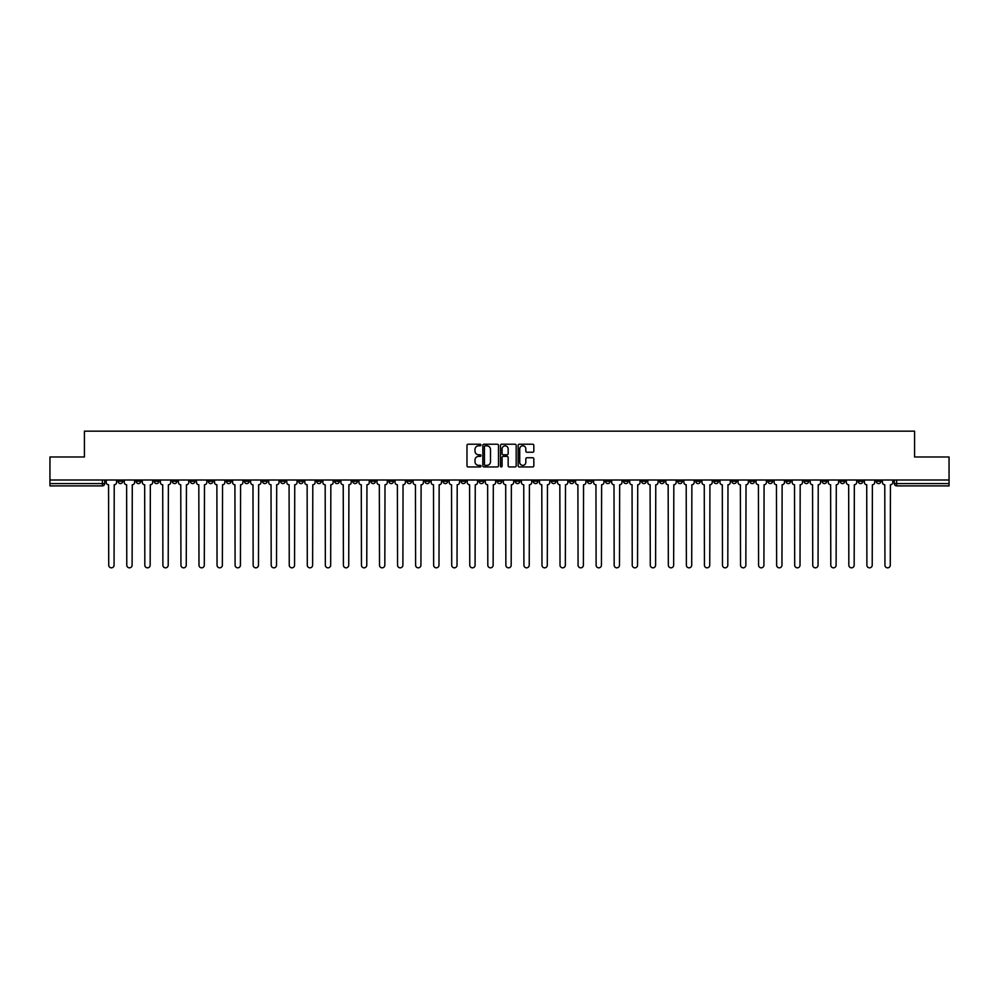 <?xml version="1.0" encoding="UTF-8"?>
<svg xmlns="http://www.w3.org/2000/svg" width="999" height="999" viewBox="0 0 999 999"><rect width="100%" height="100%" fill="white"/><g stroke="black" fill="none" stroke-linecap="round" stroke-linejoin="round"><path stroke-width="1.5" d="M480.981 445.03A0.799 0.799 0 0 0 480.194 444.23L468.119 444.23A1.136 1.136 0 0 0 466.983 445.367L466.983 465.809A1.136 1.136 0 0 0 468.119 466.945L480.194 466.945A0.799 0.799 0 0 0 480.981 466.146A0.799 0.799 0 0 0 480.194 465.359L478.633 465.359A3.634 3.634 0 0 1 475 461.725L475 460.015A3.634 3.634 0 0 1 478.633 456.381L480.194 456.381A0.799 0.799 0 0 0 480.981 455.581A0.799 0.799 0 0 0 480.194 454.795L478.633 454.795A3.634 3.634 0 0 1 475 451.161L475 449.45A3.634 3.634 0 0 1 478.633 445.816L480.194 445.816A0.799 0.799 0 0 0 480.981 445.03M713.798 480.007L713.798 481.281L718.431 481.281A2.31 2.31 0 0 1 716.121 483.591A2.31 2.31 0 0 1 713.798 481.281L713.798 480.007M605.494 480.007L605.494 481.281L610.127 481.281A2.31 2.31 0 0 1 607.804 483.591A2.31 2.31 0 0 1 605.494 481.281L605.494 480.007M587.437 480.007L587.437 481.281L592.07 481.281A2.31 2.31 0 0 1 589.76 483.591A2.31 2.31 0 0 1 587.437 481.281L587.437 480.007M479.133 480.007L479.133 481.281L483.766 481.281A2.31 2.31 0 0 1 481.443 483.591A2.31 2.31 0 0 1 479.133 481.281L479.133 480.007M461.088 480.007L461.088 481.281L465.709 481.281A2.31 2.31 0 0 1 463.399 483.591A2.31 2.31 0 0 1 461.088 481.281L461.088 480.007M443.032 480.007L443.032 481.281L447.664 481.281A2.31 2.31 0 0 1 445.342 483.591A2.31 2.31 0 0 1 443.032 481.281L443.032 480.007M406.93 480.007L406.93 481.281L411.563 481.281A2.31 2.31 0 0 1 409.24 483.591A2.31 2.31 0 0 1 406.93 481.281L406.93 480.007M370.829 481.281L370.829 480.007L370.829 481.281A2.31 2.31 0 0 0 373.139 483.591A2.31 2.31 0 0 1 370.829 481.281L375.449 481.281A2.31 2.31 0 0 1 373.139 483.591A2.31 2.31 0 0 0 375.449 481.281L375.449 480.007L375.449 481.281M352.772 481.281L352.772 480.007L352.772 481.281A2.31 2.31 0 0 0 355.095 483.591A2.31 2.31 0 0 1 352.772 481.281L357.405 481.281A2.31 2.31 0 0 1 355.095 483.591M334.727 481.281L334.727 480.007L334.727 481.281A2.31 2.31 0 0 0 337.038 483.591A2.31 2.31 0 0 1 334.727 481.281L339.348 481.281A2.31 2.31 0 0 1 337.038 483.591A2.31 2.31 0 0 0 339.348 481.281L339.348 480.007L339.348 481.281M316.671 480.007L316.671 481.281L321.303 481.281A2.31 2.31 0 0 1 318.981 483.591A2.31 2.31 0 0 1 316.671 481.281L316.671 480.007M298.626 480.007L298.626 481.281L303.246 481.281A2.31 2.31 0 0 1 300.936 483.591A2.31 2.31 0 0 1 298.626 481.281L298.626 480.007M280.569 480.007L280.569 481.281L285.202 481.281A2.31 2.31 0 0 1 282.879 483.591A2.31 2.31 0 0 1 280.569 481.281L280.569 480.007M262.512 481.281L262.512 480.007L262.512 481.281A2.31 2.31 0 0 0 264.835 483.591A2.31 2.31 0 0 1 262.512 481.281L267.145 481.281A2.31 2.31 0 0 1 264.835 483.591M226.411 481.281L226.411 480.007L226.411 481.281A2.31 2.31 0 0 0 228.734 483.591A2.31 2.31 0 0 1 226.411 481.281L231.044 481.281A2.31 2.31 0 0 1 228.734 483.591A2.31 2.31 0 0 0 231.044 481.281L231.044 480.007L231.044 481.281M208.366 481.281L208.366 480.007L208.366 481.281A2.31 2.31 0 0 0 210.677 483.591A2.31 2.31 0 0 1 208.366 481.281L212.987 481.281A2.31 2.31 0 0 1 210.677 483.591A2.31 2.31 0 0 0 212.987 481.281L212.987 480.007L212.987 481.281M190.31 481.281L190.31 480.007L190.31 481.281A2.31 2.31 0 0 0 192.62 483.591A2.31 2.31 0 0 1 190.31 481.281L194.942 481.281A2.31 2.31 0 0 1 192.62 483.591A2.31 2.31 0 0 0 194.942 481.281L194.942 480.007L194.942 481.281M172.265 481.281L172.265 480.007L172.265 481.281A2.31 2.31 0 0 0 174.575 483.591A2.31 2.31 0 0 1 172.265 481.281L176.885 481.281A2.31 2.31 0 0 1 174.575 483.591M154.208 481.281L154.208 480.007L154.208 481.281A2.31 2.31 0 0 0 156.518 483.591A2.31 2.31 0 0 1 154.208 481.281L158.841 481.281A2.31 2.31 0 0 1 156.518 483.591A2.31 2.31 0 0 0 158.841 481.281L158.841 480.007L158.841 481.281M136.151 481.281L136.151 480.007L136.151 481.281A2.31 2.31 0 0 0 138.474 483.591A2.31 2.31 0 0 1 136.151 481.281L140.784 481.281A2.31 2.31 0 0 1 138.474 483.591A2.31 2.31 0 0 0 140.784 481.281L140.784 480.007L140.784 481.281M532.692 452.235A1.136 1.136 0 0 0 533.828 451.098L533.828 445.367A1.136 1.136 0 0 0 532.692 444.23L519.293 444.23A1.136 1.136 0 0 0 518.156 445.367L518.156 465.809A1.136 1.136 0 0 0 519.293 466.945L532.692 466.945A1.136 1.136 0 0 0 533.828 465.809L533.828 458.878A1.136 1.136 0 0 0 532.692 457.742L526.96 457.742A1.136 1.136 0 0 0 525.824 458.878L525.824 462.312A3.034 3.034 0 0 1 522.789 465.359A3.034 3.034 0 0 1 519.742 462.312L519.742 448.851A3.034 3.034 0 0 1 522.789 445.816A3.034 3.034 0 0 1 525.824 448.851L525.824 451.098A1.136 1.136 0 0 0 526.96 452.235L532.692 452.235M49.95 480.007L49.95 456.98L84.428 456.98L84.428 431.168L914.572 431.168L914.572 456.98L949.05 456.98L949.05 480.007L49.95 480.007L49.95 483.591L104.683 483.591L104.683 480.007M498.501 445.367A1.136 1.136 0 0 0 497.365 444.23L483.966 444.23A1.136 1.136 0 0 0 482.829 445.367L482.829 465.809A1.136 1.136 0 0 0 483.966 466.945L497.365 466.945A1.136 1.136 0 0 0 498.501 465.809L498.501 445.367M501.635 444.23L515.034 444.23A1.136 1.136 0 0 1 516.171 445.367L516.171 465.809A1.136 1.136 0 0 1 515.034 466.945L509.29 466.945A1.136 1.136 0 0 1 508.166 465.809L508.166 457.517A1.136 1.136 0 0 0 507.03 456.381L503.221 456.381A1.136 1.136 0 0 0 502.085 457.517L502.085 466.146A0.799 0.799 0 0 1 501.286 466.945A0.799 0.799 0 0 1 500.499 466.146L500.499 445.367A1.136 1.136 0 0 1 501.635 444.23M894.317 480.007L894.317 483.591L949.05 483.591L949.05 485.901L896.627 485.901A2.31 2.31 0 0 1 894.317 483.591M949.05 480.007L949.05 483.591M104.683 483.591A2.31 2.31 0 0 1 102.373 485.901L49.95 485.901L49.95 483.591M880.893 480.007L880.893 481.281A2.31 2.31 0 0 1 878.583 483.591A2.31 2.31 0 0 1 876.26 481.281L880.893 481.281M876.26 480.007L876.26 481.281M862.849 480.007L862.849 481.281A2.31 2.31 0 0 1 860.526 483.591A2.31 2.31 0 0 1 858.216 481.281A2.31 2.31 0 0 0 860.526 483.591A2.31 2.31 0 0 0 862.849 481.281L858.216 481.281L858.216 480.007M844.792 480.007L844.792 481.281A2.31 2.31 0 0 1 842.482 483.591A2.31 2.31 0 0 1 840.159 481.281L844.792 481.281M840.159 480.007L840.159 481.281M826.735 480.007L826.735 481.281A2.31 2.31 0 0 1 824.425 483.591A2.31 2.31 0 0 1 822.115 481.281L826.735 481.281M822.115 480.007L822.115 481.281M808.691 481.281L808.691 480.007L808.691 481.281A2.31 2.31 0 0 1 806.38 483.591A2.31 2.31 0 0 1 804.058 481.281L808.691 481.281A2.31 2.31 0 0 1 806.38 483.591M804.058 480.007L804.058 481.281M790.634 480.007L790.634 481.281A2.31 2.31 0 0 1 788.323 483.591A2.31 2.31 0 0 1 786.013 481.281A2.31 2.31 0 0 0 788.323 483.591M786.013 480.007L786.013 481.281L790.634 481.281M772.589 480.007L772.589 481.281A2.31 2.31 0 0 1 770.266 483.591A2.31 2.31 0 0 1 767.956 481.281L772.589 481.281A2.31 2.31 0 0 1 770.266 483.591M767.956 480.007L767.956 481.281M754.532 480.007L754.532 481.281A2.31 2.31 0 0 1 752.222 483.591A2.31 2.31 0 0 1 749.912 481.281A2.31 2.31 0 0 0 752.222 483.591M749.912 480.007L749.912 481.281L754.532 481.281M736.488 480.007L736.488 481.281A2.31 2.31 0 0 1 734.165 483.591A2.31 2.31 0 0 1 731.855 481.281L736.488 481.281M731.855 480.007L731.855 481.281M718.431 480.007L718.431 481.281A2.31 2.31 0 0 1 716.121 483.591M700.374 480.007L700.374 481.281A2.31 2.31 0 0 1 698.064 483.591A2.31 2.31 0 0 1 695.754 481.281L700.374 481.281M695.754 480.007L695.754 481.281M682.329 480.007L682.329 481.281A2.31 2.31 0 0 1 680.019 483.591A2.31 2.31 0 0 1 677.697 481.281L682.329 481.281M677.697 480.007L677.697 481.281M664.273 480.007L664.273 481.281A2.31 2.31 0 0 1 661.962 483.591A2.31 2.31 0 0 1 659.652 481.281A2.31 2.31 0 0 0 661.962 483.591M659.652 480.007L659.652 481.281L664.273 481.281M646.228 480.007L646.228 481.281A2.31 2.31 0 0 1 643.905 483.591A2.31 2.31 0 0 1 641.595 481.281L646.228 481.281M641.595 480.007L641.595 481.281M628.171 480.007L628.171 481.281A2.31 2.31 0 0 1 625.861 483.591A2.31 2.31 0 0 1 623.551 481.281L628.171 481.281M623.551 480.007L623.551 481.281M610.127 480.007L610.127 481.281M592.07 480.007L592.07 481.281L592.07 480.007M574.025 480.007L574.025 481.281A2.31 2.31 0 0 1 571.703 483.591A2.31 2.31 0 0 1 569.393 481.281L574.025 481.281M569.393 480.007L569.393 481.281M555.968 480.007L555.968 481.281A2.31 2.31 0 0 1 553.658 483.591A2.31 2.31 0 0 1 551.336 481.281L555.968 481.281M551.336 480.007L551.336 481.281M537.912 480.007L537.912 481.281A2.31 2.31 0 0 1 535.601 483.591A2.31 2.31 0 0 1 533.291 481.281L537.912 481.281M533.291 480.007L533.291 481.281M519.867 480.007L519.867 481.281A2.31 2.31 0 0 1 517.557 483.591A2.31 2.31 0 0 1 515.234 481.281L519.867 481.281M515.234 480.007L515.234 481.281M501.81 480.007L501.81 481.281A2.31 2.31 0 0 1 499.5 483.591A2.31 2.31 0 0 1 497.19 481.281L501.81 481.281M497.19 480.007L497.19 481.281M483.766 480.007L483.766 481.281A2.31 2.31 0 0 1 481.443 483.591M465.709 480.007L465.709 481.281M447.664 481.281L447.664 480.007L447.664 481.281A2.31 2.31 0 0 1 445.342 483.591M429.607 480.007L429.607 481.281A2.31 2.31 0 0 1 427.297 483.591A2.31 2.31 0 0 1 424.975 481.281A2.31 2.31 0 0 0 427.297 483.591A2.31 2.31 0 0 0 429.607 481.281L424.975 481.281L424.975 480.007M411.563 481.281L411.563 480.007L411.563 481.281A2.31 2.31 0 0 1 409.24 483.591M393.506 480.007L393.506 481.281A2.31 2.31 0 0 1 391.196 483.591A2.31 2.31 0 0 1 388.873 481.281A2.31 2.31 0 0 0 391.196 483.591M388.873 480.007L388.873 481.281L393.506 481.281M357.405 480.007L357.405 481.281L357.405 480.007M321.303 481.281L321.303 480.007L321.303 481.281A2.31 2.31 0 0 1 318.981 483.591M303.246 481.281L303.246 480.007L303.246 481.281A2.31 2.31 0 0 1 300.936 483.591M285.202 481.281L285.202 480.007L285.202 481.281A2.31 2.31 0 0 1 282.879 483.591M267.145 480.007L267.145 481.281L267.145 480.007M249.088 481.281L249.088 480.007L249.088 481.281A2.31 2.31 0 0 1 246.778 483.591A2.31 2.31 0 0 1 244.468 481.281L249.088 481.281A2.31 2.31 0 0 1 246.778 483.591M244.468 480.007L244.468 481.281M176.885 480.007L176.885 481.281L176.885 480.007M122.74 480.007L122.74 481.281A2.31 2.31 0 0 1 120.417 483.591A2.31 2.31 0 0 1 118.107 481.281A2.31 2.31 0 0 0 120.417 483.591A2.31 2.31 0 0 0 122.74 481.281L122.74 480.007M118.107 480.007L118.107 481.281L122.74 481.281M485.214 445.816A0.799 0.799 0 0 0 484.428 446.615L484.428 464.56A0.799 0.799 0 0 0 485.214 465.359L486.863 465.359A3.634 3.634 0 0 0 490.497 461.725L490.497 449.45A3.634 3.634 0 0 0 486.863 445.816L485.214 445.816M508.166 448.913A3.034 3.034 0 0 0 505.119 445.879A3.034 3.034 0 0 0 502.085 448.913L502.085 453.658A1.136 1.136 0 0 0 503.221 454.795L507.03 454.795A1.136 1.136 0 0 0 508.166 453.658L508.166 448.913M106.244 480.007L106.244 482.43A2.31 2.31 0 0 0 108.554 484.752L108.729 565.172A2.66 2.66 0 0 0 111.389 567.832A2.66 2.66 0 0 0 114.061 565.172L114.223 484.752A2.31 2.31 0 0 0 116.546 482.43L116.546 480.007M124.301 480.007L124.301 482.43A2.31 2.31 0 0 0 126.611 484.752L126.786 565.172A2.66 2.66 0 0 0 129.445 567.832A2.66 2.66 0 0 0 132.105 565.172L132.28 484.752A2.31 2.31 0 0 0 134.59 482.43L134.59 480.007M142.345 480.007L142.345 482.43A2.31 2.31 0 0 0 144.668 484.752L144.83 565.172A2.66 2.66 0 0 0 147.502 567.832A2.66 2.66 0 0 0 150.162 565.172L150.337 484.752A2.31 2.31 0 0 0 152.647 482.43L152.647 480.007M160.402 480.007L160.402 482.43A2.31 2.31 0 0 0 162.712 484.752L162.887 565.172A2.66 2.66 0 0 0 165.547 567.832A2.66 2.66 0 0 0 168.207 565.172L168.381 484.752A2.31 2.31 0 0 0 170.692 482.43L170.692 480.007M178.446 480.007L178.446 482.43A2.31 2.31 0 0 0 180.769 484.752L180.944 565.172A2.66 2.66 0 0 0 183.604 567.832A2.66 2.66 0 0 0 186.264 565.172L186.438 484.752A2.31 2.31 0 0 0 188.749 482.43L188.749 480.007M196.503 480.007L196.503 482.43A2.31 2.31 0 0 0 198.813 484.752L198.988 565.172A2.66 2.66 0 0 0 201.648 567.832A2.66 2.66 0 0 0 204.308 565.172L204.483 484.752A2.31 2.31 0 0 0 206.805 482.43L206.805 480.007M214.548 480.007L214.548 482.43A2.31 2.31 0 0 0 216.87 484.752L217.045 565.172A2.66 2.66 0 0 0 219.705 567.832A2.66 2.66 0 0 0 222.365 565.172L222.54 484.752A2.31 2.31 0 0 0 224.85 482.43L224.85 480.007M232.605 480.007L232.605 482.43A2.31 2.31 0 0 0 234.915 484.752L235.09 565.172A2.66 2.66 0 0 0 237.75 567.832A2.66 2.66 0 0 0 240.422 565.172L240.584 484.752A2.31 2.31 0 0 0 242.907 482.43L242.907 480.007M250.662 480.007L250.662 482.43A2.31 2.31 0 0 0 252.972 484.752L253.147 565.172A2.66 2.66 0 0 0 255.806 567.832A2.66 2.66 0 0 0 258.466 565.172L258.641 484.752A2.31 2.31 0 0 0 260.951 482.43L260.951 480.007M268.706 480.007L268.706 482.43A2.31 2.31 0 0 0 271.016 484.752L271.191 565.172A2.66 2.66 0 0 0 273.863 567.832A2.66 2.66 0 0 0 276.523 565.172L276.698 484.752A2.31 2.31 0 0 0 279.008 482.43L279.008 480.007M286.763 480.007L286.763 482.43A2.31 2.31 0 0 0 289.073 484.752L289.248 565.172A2.66 2.66 0 0 0 291.908 567.832A2.66 2.66 0 0 0 294.568 565.172L294.742 484.752A2.31 2.31 0 0 0 297.053 482.43L297.053 480.007M304.807 480.007L304.807 482.43A2.31 2.31 0 0 0 307.13 484.752L307.292 565.172A2.66 2.66 0 0 0 309.965 567.832A2.66 2.66 0 0 0 312.625 565.172L312.799 484.752A2.31 2.31 0 0 0 315.11 482.43L315.11 480.007M322.864 480.007L322.864 482.43A2.31 2.31 0 0 0 325.174 484.752L325.349 565.172A2.66 2.66 0 0 0 328.009 567.832A2.66 2.66 0 0 0 330.669 565.172L330.844 484.752A2.31 2.31 0 0 0 333.167 482.43L333.167 480.007M340.909 480.007L340.909 482.43A2.31 2.31 0 0 0 343.231 484.752L343.406 565.172A2.66 2.66 0 0 0 346.066 567.832A2.66 2.66 0 0 0 348.726 565.172L348.901 484.752A2.31 2.31 0 0 0 351.211 482.43L351.211 480.007M358.966 480.007L358.966 482.43A2.31 2.31 0 0 0 361.276 484.752L361.451 565.172A2.66 2.66 0 0 0 364.111 567.832A2.66 2.66 0 0 0 366.77 565.172L366.945 484.752A2.31 2.31 0 0 0 369.268 482.43L369.268 480.007M377.023 480.007L377.023 482.43A2.31 2.31 0 0 0 379.333 484.752L379.508 565.172A2.66 2.66 0 0 0 382.167 567.832A2.66 2.66 0 0 0 384.827 565.172L385.002 484.752A2.31 2.31 0 0 0 387.312 482.43L387.312 480.007M395.067 480.007L395.067 482.43A2.31 2.31 0 0 0 397.377 484.752L397.552 565.172A2.66 2.66 0 0 0 400.212 567.832A2.66 2.66 0 0 0 402.884 565.172L403.047 484.752A2.31 2.31 0 0 0 405.369 482.43L405.369 480.007M413.124 480.007L413.124 482.43A2.31 2.31 0 0 0 415.434 484.752L415.609 565.172A2.66 2.66 0 0 0 418.269 567.832A2.66 2.66 0 0 0 420.929 565.172L421.103 484.752A2.31 2.31 0 0 0 423.414 482.43L423.414 480.007M431.168 480.007L431.168 482.43A2.31 2.31 0 0 0 433.491 484.752L433.653 565.172A2.66 2.66 0 0 0 436.326 567.832A2.66 2.66 0 0 0 438.986 565.172L439.16 484.752A2.31 2.31 0 0 0 441.471 482.43L441.471 480.007M449.225 480.007L449.225 482.43A2.31 2.31 0 0 0 451.536 484.752L451.71 565.172A2.66 2.66 0 0 0 454.37 567.832A2.66 2.66 0 0 0 457.03 565.172L457.205 484.752A2.31 2.31 0 0 0 459.515 482.43L459.515 480.007M467.27 480.007L467.27 482.43A2.31 2.31 0 0 0 469.592 484.752L469.767 565.172A2.66 2.66 0 0 0 472.427 567.832A2.66 2.66 0 0 0 475.087 565.172L475.262 484.752A2.31 2.31 0 0 0 477.572 482.43L477.572 480.007M485.327 480.007L485.327 482.43A2.31 2.31 0 0 0 487.637 484.752L487.812 565.172A2.66 2.66 0 0 0 490.472 567.832A2.66 2.66 0 0 0 493.131 565.172L493.306 484.752A2.31 2.31 0 0 0 495.629 482.43L495.629 480.007M503.371 480.007L503.371 482.43A2.31 2.31 0 0 0 505.694 484.752L505.869 565.172A2.66 2.66 0 0 0 508.528 567.832A2.66 2.66 0 0 0 511.188 565.172L511.363 484.752A2.31 2.31 0 0 0 513.673 482.43L513.673 480.007M521.428 480.007L521.428 482.43A2.31 2.31 0 0 0 523.738 484.752L523.913 565.172A2.66 2.66 0 0 0 526.573 567.832A2.66 2.66 0 0 0 529.233 565.172L529.408 484.752A2.31 2.31 0 0 0 531.73 482.43L531.73 480.007M539.485 480.007L539.485 482.43A2.31 2.31 0 0 0 541.795 484.752L541.97 565.172A2.66 2.66 0 0 0 544.63 567.832A2.66 2.66 0 0 0 547.29 565.172L547.464 484.752A2.31 2.31 0 0 0 549.775 482.43L549.775 480.007M557.529 480.007L557.529 482.43A2.31 2.31 0 0 0 559.84 484.752L560.014 565.172A2.66 2.66 0 0 0 562.674 567.832A2.66 2.66 0 0 0 565.347 565.172L565.509 484.752A2.31 2.31 0 0 0 567.832 482.43L567.832 480.007M575.586 480.007L575.586 482.43A2.31 2.31 0 0 0 577.897 484.752L578.071 565.172A2.66 2.66 0 0 0 580.731 567.832A2.66 2.66 0 0 0 583.391 565.172L583.566 484.752A2.31 2.31 0 0 0 585.876 482.43L585.876 480.007M593.631 480.007L593.631 482.43A2.31 2.31 0 0 0 595.953 484.752L596.116 565.172A2.66 2.66 0 0 0 598.788 567.832A2.66 2.66 0 0 0 601.448 565.172L601.623 484.752A2.31 2.31 0 0 0 603.933 482.43L603.933 480.007M611.688 480.007L611.688 482.43A2.31 2.31 0 0 0 613.998 484.752L614.173 565.172A2.66 2.66 0 0 0 616.833 567.832A2.66 2.66 0 0 0 619.492 565.172L619.667 484.752A2.31 2.31 0 0 0 621.977 482.43L621.977 480.007M629.732 480.007L629.732 482.43A2.31 2.31 0 0 0 632.055 484.752L632.23 565.172A2.66 2.66 0 0 0 634.889 567.832A2.66 2.66 0 0 0 637.549 565.172L637.724 484.752A2.31 2.31 0 0 0 640.034 482.43L640.034 480.007M647.789 480.007L647.789 482.43A2.31 2.31 0 0 0 650.099 484.752L650.274 565.172A2.66 2.66 0 0 0 652.934 567.832A2.66 2.66 0 0 0 655.594 565.172L655.769 484.752A2.31 2.31 0 0 0 658.091 482.43L658.091 480.007M665.834 480.007L665.834 482.43A2.31 2.31 0 0 0 668.156 484.752L668.331 565.172A2.66 2.66 0 0 0 670.991 567.832A2.66 2.66 0 0 0 673.651 565.172L673.826 484.752A2.31 2.31 0 0 0 676.136 482.43L676.136 480.007M683.89 480.007L683.89 482.43A2.31 2.31 0 0 0 686.201 484.752L686.375 565.172A2.66 2.66 0 0 0 689.035 567.832A2.66 2.66 0 0 0 691.708 565.172L691.87 484.752A2.31 2.31 0 0 0 694.193 482.43L694.193 480.007M701.947 480.007L701.947 482.43A2.31 2.31 0 0 0 704.258 484.752L704.432 565.172A2.66 2.66 0 0 0 707.092 567.832A2.66 2.66 0 0 0 709.752 565.172L709.927 484.752A2.31 2.31 0 0 0 712.237 482.43L712.237 480.007M719.992 480.007L719.992 482.43A2.31 2.31 0 0 0 722.302 484.752L722.477 565.172A2.66 2.66 0 0 0 725.137 567.832A2.66 2.66 0 0 0 727.809 565.172L727.984 484.752A2.31 2.31 0 0 0 730.294 482.43L730.294 480.007M738.049 480.007L738.049 482.43A2.31 2.31 0 0 0 740.359 484.752L740.534 565.172A2.66 2.66 0 0 0 743.194 567.832A2.66 2.66 0 0 0 745.853 565.172L746.028 484.752A2.31 2.31 0 0 0 748.338 482.43L748.338 480.007M756.093 480.007L756.093 482.43A2.31 2.31 0 0 0 758.416 484.752L758.578 565.172A2.66 2.66 0 0 0 761.25 567.832A2.66 2.66 0 0 0 763.91 565.172L764.085 484.752A2.31 2.31 0 0 0 766.395 482.43L766.395 480.007M774.15 480.007L774.15 482.43A2.31 2.31 0 0 0 776.46 484.752L776.635 565.172A2.66 2.66 0 0 0 779.295 567.832A2.66 2.66 0 0 0 781.955 565.172L782.13 484.752A2.31 2.31 0 0 0 784.452 482.43L784.452 480.007M792.195 480.007L792.195 482.43A2.31 2.31 0 0 0 794.517 484.752L794.692 565.172A2.66 2.66 0 0 0 797.352 567.832A2.66 2.66 0 0 0 800.012 565.172L800.187 484.752A2.31 2.31 0 0 0 802.497 482.43L802.497 480.007M810.251 480.007L810.251 482.43A2.31 2.31 0 0 0 812.562 484.752L812.736 565.172A2.66 2.66 0 0 0 815.396 567.832A2.66 2.66 0 0 0 818.056 565.172L818.231 484.752A2.31 2.31 0 0 0 820.554 482.43L820.554 480.007M828.308 480.007L828.308 482.43A2.31 2.31 0 0 0 830.619 484.752L830.793 565.172A2.66 2.66 0 0 0 833.453 567.832A2.66 2.66 0 0 0 836.113 565.172L836.288 484.752A2.31 2.31 0 0 0 838.598 482.43L838.598 480.007M846.353 480.007L846.353 482.43A2.31 2.31 0 0 0 848.663 484.752L848.838 565.172A2.66 2.66 0 0 0 851.498 567.832A2.66 2.66 0 0 0 854.17 565.172L854.332 484.752A2.31 2.31 0 0 0 856.655 482.43L856.655 480.007M864.41 480.007L864.41 482.43A2.31 2.31 0 0 0 866.72 484.752L866.895 565.172A2.66 2.66 0 0 0 869.555 567.832A2.66 2.66 0 0 0 872.214 565.172L872.389 484.752A2.31 2.31 0 0 0 874.699 482.43L874.699 480.007M882.454 480.007L882.454 482.43A2.31 2.31 0 0 0 884.777 484.752L884.939 565.172A2.66 2.66 0 0 0 887.611 567.832A2.66 2.66 0 0 0 890.271 565.172L890.446 484.752A2.31 2.31 0 0 0 892.756 482.43L892.756 480.007M102.373 480.007L102.373 485.901M896.627 480.007L896.627 485.901"/></g></svg>
